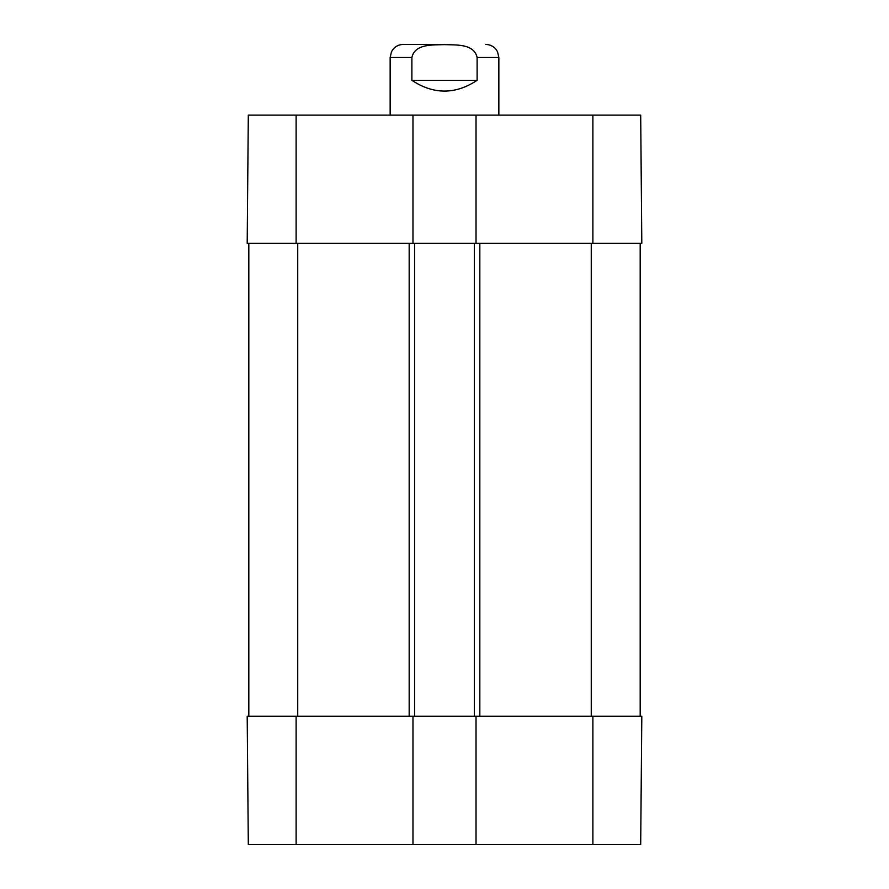 <?xml version="1.0" encoding="UTF-8"?>
<svg xmlns="http://www.w3.org/2000/svg" width="889" height="889" viewBox="0 0 889 889"><rect width="100%" height="100%" fill="white"/><g stroke="black" fill="none" stroke-linecap="round" stroke-linejoin="round"><path stroke-width="1.33" d="M248.309 844.55L412.974 844.55L412.974 716.278L247.198 716.278L248.309 844.55L247.198 716.278M592.885 844.55L640.691 844.55L641.802 716.278L476.026 716.278L476.026 844.55L592.885 844.55L592.885 716.278M476.026 844.55L412.974 844.55M412.974 115.114L248.309 115.114L247.198 243.386L412.974 243.386L412.974 115.114L476.026 115.114L476.026 243.386L641.802 243.386L640.691 115.114L476.026 115.114M640.691 115.114L641.802 243.386M476.026 243.386L412.974 243.386M248.82 716.278L248.82 243.386M412.974 716.278L414.607 716.278L414.607 243.386M414.607 716.278L474.393 716.278L474.393 243.386M474.393 716.278L476.026 716.278M640.18 716.278L640.18 243.386M444.5 44.45L403.195 44.45C399.061 44.539 395.661 46.172 393.005 49.34L391.471 51.751L390.149 57.496L390.149 115.114M411.885 80.321L411.885 57.496C414.907 43.472 433.265 45.095 444.5 44.628C455.735 45.095 474.093 43.472 477.115 57.496L477.115 80.321C455.368 94.679 433.632 94.679 411.885 80.321L477.115 80.321M477.115 57.496L498.851 57.496L498.851 115.114M296.115 716.278L296.115 844.55M592.885 243.386L592.885 115.114M296.115 243.386L296.115 115.114M297.737 716.278L297.737 243.386M409.173 716.278L409.173 243.386M479.827 716.278L479.827 243.386M591.263 716.278L591.263 243.386M411.885 57.496L390.149 57.496M498.851 57.496L497.529 51.751L495.995 49.34C493.339 46.172 489.939 44.539 485.805 44.45"/></g></svg>
